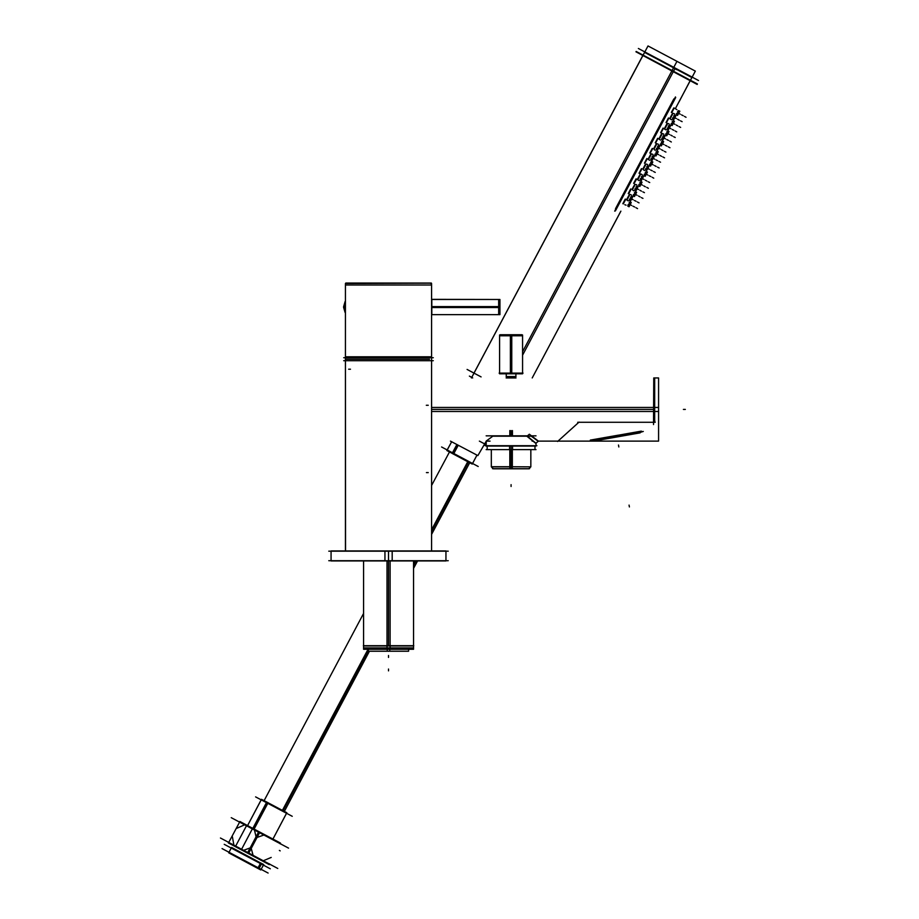 <?xml version="1.0" encoding="UTF-8"?>
<svg xmlns="http://www.w3.org/2000/svg" width="919" height="919" viewBox="0 0 919 919"><rect width="100%" height="100%" fill="white"/><g stroke="black" fill="none" stroke-linecap="round" stroke-linejoin="round"><path stroke-width="1.38" d="M431.631 411.459L658.601 411.459L658.601 377.881L653.719 377.881L653.719 407.485M616.798 435.468L641.313 431.149L616.798 435.468M363.556 645.931L413.539 645.931M512.32 449.678L512.331 466.749L491.297 466.749L511.079 466.818M431.539 550.963L431.539 356.836L431.631 550.963L431.631 356.836L431.631 550.963L431.631 356.836L345.464 356.836L345.555 550.963M653.719 377.881L653.501 424.635M431.631 407.485L658.601 407.485L658.601 441.063L538.396 441.086L529.344 434.205L526.978 436.353L535.995 443.486L535.972 445.761L535.972 443.463M535.926 446.071L486.197 446.071L486.243 441.028M486.197 435.87L527.161 435.87M531.745 435.87L535.972 435.87M506.116 376.606L516.064 376.606M590.515 440.741L643.311 431.436L590.515 440.741M590.308 440.109L618.453 435.135M593.008 440.58L618.464 435.813M593.961 441.017L640.164 432.872M445.991 560.923L384.946 560.923L384.946 550.963L445.991 550.963L445.991 560.923M392.149 560.923L331.104 560.923L331.104 550.963L392.149 550.963L392.149 560.923M408.656 649.319L408.656 651.249L387.29 651.249L387.29 649.319M389.805 649.319L389.805 651.249L368.439 651.249L368.439 649.319M413.539 645.747L413.539 560.923L413.539 649.319L386.979 649.319L386.979 645.931M390.115 645.931L390.115 649.319L363.556 649.319L363.556 560.923L363.556 645.747M390.115 560.923L390.127 645.747L363.373 645.747M413.722 645.747L386.968 645.747L386.979 560.923M498.638 306.567L498.638 299.433L498.638 307.038L498.638 299.433L431.804 299.387L431.804 314.7M429.518 359.237L345.464 359.237L345.464 283.569L429.92 283.121M345.326 312.586L345.176 306.693L343.557 307.026L345.119 312.506L345.119 307.038L343.557 307.038L345.176 307.394L345.452 301.604M431.804 299.433L499.982 299.433L499.982 307.52L431.804 307.52M431.804 306.567L499.982 306.567L499.982 314.654L431.804 314.654L498.638 314.654L498.638 307.038L431.804 307.038M510.367 335.01L522.566 335.01L522.566 373.838L510.367 373.838L510.424 334.803M511.803 373.838L499.591 373.838L499.591 335.01L511.803 335.01L511.803 373.838M512.297 467.162L512.193 468.793L493.342 468.793L491.711 467.162L493.273 468.736M491.366 466.818L512.32 466.818M528.884 468.736L530.458 467.162L528.827 468.793L509.965 468.793L509.873 467.162M530.803 466.818L509.838 466.749M487.15 449.586L487.15 446.071L487.15 449.678L512.584 449.678L512.584 446.071M509.586 446.071L509.586 449.678L535.019 449.678L535.019 446.071L535.019 449.586M450.425 441.063L477.857 455.652L486.197 441.361M471.481 377.881L647.975 45.95L471.481 377.881L647.975 45.95L695.315 71.119L647.975 45.95L695.315 71.119L678.865 102.043M676.958 61.366L695.315 71.119L675.362 108.637L695.315 71.119L675.362 108.637L695.315 71.119L676.958 61.366L522.566 351.736L676.958 61.366M261.203 799.886L247.544 825.572L261.513 799.277L268.13 802.792L254.149 829.087M252.805 828.364L266.786 802.08L286.877 812.764L272.897 839.047L286.556 813.361M268.83 864.354L248.486 853.533L268.83 864.354M280.169 843.022L259.836 832.2L280.169 843.022M472.596 463.463L476.995 455.192L472.274 464.072L452.182 453.389L456.904 444.509M458.259 445.233L453.538 454.101L446.921 450.586L451.643 441.717L447.243 449.988M487.15 446.485L486.369 446.071M486.197 445.979L484.141 444.888M260.812 869.948L257.779 868.329L260.663 862.907L263.696 864.515L260.812 869.948M258.848 868.903L228.693 852.866L231.577 847.433L261.743 863.481L258.848 868.903M431.631 285.028L345.464 285.028L345.464 312.023L345.464 285.028L431.631 285.028L431.631 357.778L431.631 285.028M511.803 335.757L499.591 335.757L499.591 373.091M661.473 61.355L691.904 77.529L690.433 80.286M345.119 307.038L345.119 301.57L343.557 306.82L345.119 301.57M522.566 373.091L522.566 335.757L511.079 335.757L511.079 373.091M643.105 55.117L644.564 52.36L662.565 61.929L674.994 68.546L673.524 71.291M345.464 550.963L345.464 356.836L345.464 550.963M516.064 377.881L506.105 377.881M538.074 441.063L531.205 436.18L538.396 441.086L535.972 443.176M492.779 436.18L486.197 441.063L486.197 446.071L486.197 441.063L486.197 446.071L486.197 441.063L486.197 445.761L486.197 441.063L492.779 436.18M535.926 443.13L527.23 436.18L535.926 443.13M616.155 208.567L674.132 99.528L616.155 208.567M626.815 199.274L629.239 194.713L626.815 199.274M632.203 189.13L634.638 184.57L632.203 189.13M637.602 178.987L640.026 174.426L637.602 178.987M642.99 168.843L645.425 164.283L642.99 168.843M648.389 158.7L650.813 154.139L648.389 158.7M653.777 148.556L656.2 143.996L653.777 148.556M659.176 138.413L661.6 133.852L659.176 138.413M664.563 128.269L666.987 123.709L664.563 128.269M669.962 118.126L672.386 113.565L669.962 118.126M622.852 203.673L625.276 199.113L622.852 203.673M628.251 193.53L630.675 188.969L628.251 193.53M633.639 183.386L636.063 178.826L633.639 183.386M639.038 173.243L641.462 168.682L639.038 173.243M644.426 163.1L646.85 158.539L644.426 163.1M649.813 152.956L652.249 148.396L649.813 152.956M655.213 142.813L657.636 138.252L655.213 142.813M660.6 132.669L663.036 128.109L660.6 132.669M665.999 122.526L668.423 117.965L665.999 122.526M671.387 112.382L673.822 107.822L671.387 112.382M615.489 208.751L673.914 98.873L615.489 208.751M343.74 360.65L433.354 360.65M654.684 422.166L654.684 377.985M654.902 421.097L653.501 422.499M655.213 422.269L577.741 422.269M579.521 422.166L578.292 422.637M579.004 422.154L557.58 441.442M531.975 436.18L492.021 436.18L531.975 436.18M536.972 445.761L485.198 445.761M591.951 440.729L641.956 431.919M448.3 551.159L328.795 551.159M448.3 560.728L328.795 560.728M412.539 647.849L364.556 647.849M343.74 357.778L433.354 357.778M346.222 283.569L347.462 283.109M430.873 283.569L429.632 283.109M431.539 359.237L431.539 283.569M345.739 283.109L431.356 283.109M345.464 312.621L345.464 301.466M499.591 300.111L499.591 313.965M431.631 299.123L431.631 314.953M523.037 373.091L499.132 373.091M522.038 334.803L500.131 334.803M529.62 468.736L492.55 468.736M509.85 449.678L509.85 466.749M535.984 449.586L486.174 449.586M512.411 430.506L512.411 435.87M509.758 430.506L509.758 435.87M675.706 97.563L615.408 210.968M675.488 96.897L614.731 211.175M635.925 51.843L697.165 84.399M636.155 51.418L697.383 83.974M481.108 376.916L467.059 369.449L481.108 376.916M673.684 67.305L673.317 68.109M638.383 48.535L698.532 80.516M676.476 68.799L676.143 69.614M629.653 194.931L627.229 199.492M635.052 184.788L632.617 189.348M640.44 174.644L638.016 179.205M645.827 164.501L643.403 169.062M651.226 154.358L648.803 158.918M656.614 144.214L654.19 148.775M662.013 134.071L659.589 138.631M667.401 123.927L664.977 128.488M672.8 113.784L670.376 118.344M626.126 205.19L624.805 204.661M627.24 200.353L628.366 200.962M625.69 199.331L623.266 203.892M630.411 204.11L629.871 205.132M630.055 201.858L631.273 202.502L629.01 206.741L627.803 206.097M630.296 204.328L629.986 204.914M632.582 190.038L633.765 190.819M630.388 194.46L631.514 195.058M631.089 189.188L628.665 193.748M635.81 193.966L635.259 194.989M635.454 191.715L636.66 192.358L634.409 196.597L633.202 195.942M635.695 194.185L635.374 194.771M637.981 179.894L639.153 180.675M636.913 184.903L635.638 184.397M636.476 179.044L634.053 183.605M641.198 183.823L640.658 184.845M640.842 181.571L642.059 182.215L639.796 186.454L638.59 185.81M641.083 184.041L640.773 184.627M643.369 169.751L644.552 170.532M642.301 174.759L640.773 173.955M641.876 168.901L639.44 173.461M646.597 173.68L646.046 174.702M646.241 171.428L647.447 172.071L645.195 176.31L643.978 175.667M646.482 173.898L646.16 174.484M648.412 159.584L649.94 160.4M647.7 164.616L646.413 164.087M647.263 158.757L644.839 163.318M651.985 163.536L651.445 164.558M651.628 161.285L652.846 161.928L650.583 166.167L649.377 165.523M651.87 163.754L651.56 164.34M653.087 154.472L651.824 153.967M654.213 149.648L655.339 150.257M652.662 148.614L650.227 153.174M657.384 153.393L656.832 154.415M657.016 151.153L658.234 151.784L655.982 156.023L654.765 155.38M657.269 153.611L656.947 154.197M659.199 139.297L660.727 140.113M658.475 144.329L657.165 143.801M658.05 138.47L655.626 143.031M662.771 143.249L662.231 144.272M662.415 140.998L663.633 141.641L661.37 145.88L660.049 144.961M662.656 143.467L662.346 144.053M663.449 128.327L661.014 132.887M664.598 129.154L666.126 129.97M668.159 133.106L667.619 134.128M667.814 130.854L669.021 131.497L666.769 135.736L665.563 135.082M668.044 133.324L667.734 133.91M668.837 118.183L666.413 122.744M673.558 122.962L673.018 123.985M673.202 120.711L674.42 121.354L672.157 125.593L670.95 124.95M673.443 123.18L673.133 123.766M674.236 108.04L671.8 112.6M678.946 112.819L678.406 113.841M678.59 110.579L679.807 111.21L677.556 115.449L676.338 114.806M678.831 113.037L678.521 113.623M662.737 133.6L663.874 134.197M670.342 119.033L671.513 119.826M668.136 123.456L669.262 124.054M675.741 108.913L676.912 109.683M674.661 113.91L673.351 113.37M631.548 196.138L632.754 196.781L630.503 201.031L629.297 200.388M631.904 198.401L631.364 199.412M631.79 198.619L631.479 199.205M636.936 185.994L638.154 186.637L635.891 190.888L634.684 190.244M637.292 188.257L636.752 189.268M637.177 188.475L636.867 189.061M642.335 175.851L643.541 176.494L641.29 180.744L640.084 180.09M642.691 178.114L642.151 179.125M642.576 178.332L642.266 178.918M647.723 165.707L648.94 166.35L646.677 170.601L645.471 169.958M648.079 167.97L647.539 168.993M647.964 168.188L647.654 168.774M653.11 155.575L654.328 156.207L652.076 160.457L650.859 159.814M653.478 157.827L652.938 158.849M653.363 158.045L653.053 158.631M658.509 145.42L659.727 146.075L657.464 150.314L656.258 149.671M658.866 147.683L658.326 148.706M658.751 147.902L658.441 148.487M663.909 135.277L665.115 135.932L662.863 140.17L661.657 139.516M664.265 137.54L663.725 138.562M664.15 137.758L663.84 138.344M669.296 125.133L670.514 125.788L668.251 130.027L667.045 129.372M669.652 127.396L669.112 128.419M669.537 127.615L669.227 128.2M674.684 115.001L675.902 115.645L673.65 119.884L672.432 119.24M675.051 117.253L674.5 118.275M674.937 117.471L674.615 118.057M468.506 462.062L431.631 531.423M415.939 560.923L413.539 565.461M368.439 650.261L283.098 810.753M292.185 816.359L255.562 796.888M288.543 848.134L231.255 817.68M241.237 822.218L240.341 821.747M229.819 843.711L228.923 843.228M235.402 846.571L246.74 825.239L235.402 846.571M241.306 849.719L252.656 828.387L241.306 849.719M239.859 821.483L258.836 831.569L247.406 853.062L268.67 864.365M258.836 831.569L280.1 842.884M280.582 843.137L280.192 843.872M269.554 863.883L269.152 864.618M277.756 868.421L220.468 837.967M280.203 850.868L279.319 850.385M259.87 832.132L248.452 853.613M228.429 842.976L247.406 853.062M467.828 461.706L431.631 529.792M415.078 560.923L413.539 563.818M368.071 649.319L282.42 810.397M478.236 466.461L441.614 446.99M479.408 441.063L486.197 444.681M472.722 377.881L469.368 376.089M268.095 873.05L222.042 848.559M270.347 868.823L224.282 844.331M428.3 472.653L426.382 472.653M348.623 369.266L350.53 369.266M428.254 405.256L426.336 405.256M653.501 409.472L431.631 409.472M685.31 409.472L683.403 409.472M618.498 445.072L618.832 446.956L618.498 445.072M629.412 506.966L629.078 505.082L629.412 506.966M388.542 551.159L388.542 560.728M388.542 560.923L388.542 645.747M388.542 657.418L388.542 655.5L388.542 657.418M388.542 670.916L388.542 668.998L388.542 670.916M431.631 359.237L431.631 307.337L431.631 359.237M431.631 302.259L431.631 283.569L431.631 302.259M511.079 466.749L511.079 468.736M511.079 449.586L511.079 467.162M511.079 435.87L511.079 430.506M511.079 486.542L511.079 484.623L511.079 486.542M493.342 468.793L491.711 467.162L493.342 468.793M511.079 446.071L511.079 449.678M673.305 71.716L522.566 355.205M628.01 206.201L630.25 201.973L628.01 206.201M629.871 202.042L629.021 202.938L629.871 202.042M628.125 204.638L627.861 205.833L628.125 204.638M633.398 196.057L635.649 191.83L633.398 196.057M635.259 191.899L634.42 192.795L635.259 191.899M633.524 194.495L633.248 195.69L633.524 194.495M638.797 185.914L641.037 181.686L638.797 185.914M640.658 181.767L639.808 182.651L640.658 181.767M638.912 184.351L638.648 185.546L638.912 184.351M644.185 175.77L646.436 171.543L644.185 175.77M646.046 171.623L645.207 172.519L646.046 171.623M644.311 174.208L644.035 175.403L644.311 174.208M649.584 165.627L651.824 161.399L649.584 165.627M651.445 161.48L650.595 162.376L651.445 161.48M649.699 164.064L649.423 165.259L649.699 164.064M654.971 155.483L657.223 151.256L654.971 155.483M656.832 151.336L655.994 152.232L656.832 151.336M655.098 153.921L654.822 155.116L655.098 153.921M660.37 145.34L662.61 141.112L660.37 145.34M662.231 141.193L661.381 142.089L662.231 141.193M660.485 143.778L660.21 144.972L660.485 143.778M665.758 135.196L668.01 130.969L665.758 135.196M667.619 131.049L666.78 131.945L667.619 131.049M665.884 133.634L665.609 134.829L665.884 133.634M671.157 125.053L673.397 120.826L671.651 125.099M673.018 120.906L672.168 121.802L673.018 120.906M671.272 123.491L670.996 124.685L671.272 123.491M676.545 114.909L678.796 110.682L676.545 114.909M678.406 110.762L677.567 111.659L678.406 110.762M676.671 113.347L676.395 114.542L676.671 113.347M633.214 199.745L631.675 198.929L633.214 199.745M636.109 201.284L634.489 200.422L636.109 201.284M639.004 202.835L637.384 201.973L639.004 202.835M638.613 189.601L637.074 188.786L638.613 189.601M641.508 191.141L639.888 190.279L641.508 191.141M644.403 192.691L642.783 191.83L644.403 192.691M644.001 179.458L642.461 178.642L644.001 179.458M646.896 181.009L645.276 180.147L646.896 181.009M649.79 182.548L648.171 181.686L649.79 182.548M649.4 169.314L647.861 168.499L649.4 169.314M652.295 170.865L650.675 170.004L652.295 170.865M655.19 172.404L653.57 171.543L655.19 172.404M654.787 159.182L653.248 158.355L654.787 159.182M657.682 160.722L656.063 159.86L657.682 160.722M660.577 162.261L658.957 161.399L660.577 162.261M660.187 149.039L658.647 148.212L660.187 149.039M663.081 150.578L661.462 149.717L663.081 150.578M665.976 152.117L664.357 151.256L665.976 152.117M665.574 138.895L664.035 138.08L665.574 138.895M668.469 140.435L666.849 139.573L668.469 140.435M671.364 141.974L669.744 141.112L671.364 141.974M670.962 128.752L669.434 127.936L670.962 128.752M673.868 130.291L672.249 129.43L673.868 130.291M676.763 131.831L675.143 130.969L676.763 131.831M682.151 121.687L680.531 120.826L682.151 121.687M676.361 118.608L674.822 117.793L676.361 118.608M679.256 120.148L677.636 119.286L679.256 120.148M631.744 205.477L630.193 204.65L631.744 205.477M634.638 207.016L633.019 206.155L634.638 207.016M637.533 208.556L635.914 207.694L637.533 208.556M637.131 195.333L635.58 194.506L637.131 195.333M640.038 196.873L638.418 196.011L640.038 196.873M642.932 198.412L641.313 197.551L642.932 198.412M642.53 185.19L640.98 184.363L642.53 185.19M645.425 186.729L643.805 185.868L645.425 186.729M648.32 188.269L646.7 187.407L648.32 188.269M647.918 175.047L646.367 174.219L647.918 175.047M650.824 176.586L649.205 175.724L650.824 176.586M653.719 178.125L652.099 177.264L653.719 178.125M653.317 164.903L651.766 164.076L653.317 164.903M656.212 166.442L654.592 165.581L656.212 166.442M659.107 167.982L657.487 167.12L659.107 167.982M658.705 154.76L657.154 153.933L658.705 154.76M661.611 156.299L659.991 155.437L661.611 156.299M664.506 157.838L662.886 156.977L664.506 157.838M664.104 144.616L662.553 143.789L664.104 144.616M666.999 146.155L665.379 145.294L666.999 146.155M669.894 147.695L668.274 146.833L669.894 147.695M675.293 137.551L673.673 136.69L675.293 137.551M680.68 127.408L679.061 126.546L680.68 127.408M686.079 117.264L684.46 116.403L686.079 117.264M669.491 134.473L667.941 133.646L669.491 134.473M672.398 136.012L670.767 135.15L672.398 136.012M677.785 125.869L676.166 125.007L677.785 125.869M683.173 115.725L681.553 114.864L683.173 115.725M674.891 124.329L673.34 123.502L674.891 124.329M680.278 114.186L678.727 113.359L680.278 114.186M629.343 200.124L629.618 198.918M630.514 197.229L631.353 196.333M631.744 196.252L629.492 200.48L631.744 196.252M634.742 189.98L635.006 188.774M635.914 187.085L636.752 186.189M637.131 186.109L634.891 190.336L637.131 186.109M640.129 179.837L640.405 178.631M641.301 176.942L642.14 176.046M642.53 175.966L640.279 180.193L642.53 175.966M645.529 169.693L645.793 168.487M646.7 166.798L647.539 165.902M647.918 165.822L645.678 170.049L647.929 165.822M650.916 159.55L651.192 158.344M652.088 156.655L652.927 155.759M653.317 155.679L651.066 159.906L653.317 155.679M656.315 149.406L656.58 148.2M657.487 146.512L658.326 145.616M658.705 145.535L656.465 149.763L658.705 145.535M661.703 139.263L661.979 138.057M662.875 136.368L663.713 135.472M664.104 135.403L661.852 139.619L663.61 135.346M667.102 129.119L667.366 127.913M668.274 126.225L669.112 125.329M669.491 125.26L667.251 129.476L669.491 125.26M672.49 118.976L672.765 117.781M673.661 116.081L674.5 115.185M674.891 115.116L672.639 119.332L674.891 115.116M468.185 461.889L431.631 530.654M415.526 560.923L413.539 564.68M368.439 649.48L282.776 810.592M267.13 803.034L253.472 828.72M253.058 855.302L251.266 848.317M250.175 847.858L243.661 850.305M257.056 837.427L263.845 835.015M256.068 836.784L254.448 830.018M263.316 860.747L271.197 857.45M244.638 824.803L236.907 828.249M232.392 836.749L233.851 845.089M255.907 838.358L251.392 846.847M453.17 453.136L457.57 444.865M260.904 863.803L258.664 868.03M557.994 441.063L538.362 441.063M490.022 441.063L486.197 441.063M445.991 551.159L445.991 560.728M331.104 560.728L331.104 551.159M345.119 312.506L343.557 307.256M498.638 299.433L499.591 300.387M522.21 335.01L521.613 334.803L522.21 335.01M499.959 335.01L500.556 334.803L499.959 335.01M515.869 373.838L515.869 376.606L515.869 373.838M506.3 373.838L506.3 376.606L506.3 373.838M491.366 466.749L491.366 449.678L491.366 466.749M530.803 466.749L530.803 449.678L530.803 466.749M672.938 113.209L672.662 113.715L672.938 113.209M670.238 118.275L669.962 118.781L670.238 118.275M667.539 123.341L667.274 123.858L667.539 123.341M662.151 133.485L661.875 134.002L662.151 133.485M659.451 138.562L659.176 139.068L659.451 138.562M656.752 143.628L656.488 144.145L656.752 143.628M651.364 153.772L651.089 154.289L651.364 153.772M648.665 158.849L648.389 159.355L648.665 158.849M640.577 174.059L640.302 174.564L640.577 174.059M637.878 179.136L637.602 179.642L637.878 179.136M629.791 194.346L629.515 194.851L629.791 194.346M627.091 199.423L626.815 199.928L627.091 199.423M620.658 211.508L532.204 377.881L620.888 211.083M690.215 80.7L679.095 101.618M642.875 55.531L474.009 373.137M264.052 800.633L363.556 613.478L264.052 800.633M431.631 485.473L449.46 451.93L431.631 485.473M284.339 811.42L369.495 651.249L284.339 811.42M413.539 568.436L417.525 560.923L413.539 568.436M431.631 534.41L469.747 462.716L431.631 534.41M263.374 865.112L261.134 869.34M229.003 852.269L231.255 848.042M533.123 441.063L532.147 441.063M345.464 302.282L345.464 283.569L345.464 302.282M430.954 283.569L429.713 283.109M346.141 283.569L347.382 283.109M345.176 301.478L343.557 306.82L345.176 301.478M228.831 842.229L239.468 822.218L228.831 842.229"/></g></svg>
